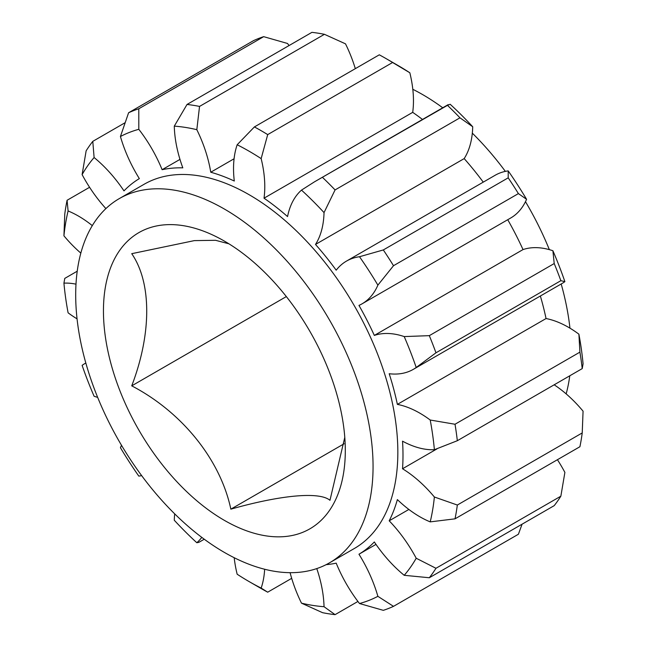 <?xml version="1.0" encoding="UTF-8"?>
<svg xmlns="http://www.w3.org/2000/svg" width="647" height="647" viewBox="0 0 647 647"><rect width="100%" height="100%" fill="white"/><g stroke="black" fill="none" stroke-linecap="round" stroke-linejoin="round"><path stroke-width="0.97" d="M228.909 243.806L215.564 240.304L194.335 240.619L131.729 253.681C151.705 282.723 151.73 333.674 131.729 385.847C181.702 411.913 220.279 459.297 230.85 509.157C280.822 495.02 319.408 491.405 329.97 500.301L344.786 437.348M224.38 241.088A171.018 98.74 -120 0 0 103.447 310.908A171.018 98.74 -120 0 0 224.38 520.366A171.018 98.74 -120 0 0 345.304 450.547A171.018 98.74 -120 0 0 224.38 241.088M289.08 45.541A100.932 58.27 -120 0 0 287.494 43.47L263.685 36.661A280.361 161.871 -120 0 0 258.517 38.513A280.361 161.871 -120 0 0 253.495 40.648L128.599 112.756A280.361 161.871 60 0 1 138.79 108.769L138.806 129.311A100.932 58.27 60 0 1 162.122 169.692L179.971 159.388M355.316 68.663A100.932 58.27 -120 0 0 345.506 43.842L324.43 34.315A280.361 161.871 -120 0 0 318.146 33.191A280.361 161.871 -120 0 0 311.927 32.35L187.032 104.458A280.361 161.871 60 0 1 199.535 106.423L196.825 129.683A100.932 58.27 60 0 1 210.752 172.231L234.077 158.766M397.848 65.396L385.952 58.529L397.84 65.396A263.539 152.158 60 0 1 397.848 65.396A263.539 152.158 60 0 1 409.834 72.771L392.6 62.5A280.361 161.871 -120 0 0 385.952 58.529A280.361 161.871 -120 0 0 385.944 58.529A280.361 161.871 -120 0 0 379.296 54.817L254.4 126.925A280.361 161.871 60 0 1 261.056 130.637A280.361 161.871 60 0 1 267.704 134.608L261.153 158.612A100.932 58.27 60 0 1 264.025 198.192L412.705 112.352A100.932 58.27 -120 0 0 409.834 72.771M461.578 115.174A263.539 152.158 60 0 1 472.714 126.755L459.968 117.819A280.361 161.871 -120 0 0 453.749 111.478A280.361 161.871 -120 0 0 447.465 105.34L450.175 104.272A263.539 152.158 60 0 1 461.578 115.174M508.194 170.889A263.539 152.158 60 0 1 517.624 184.896A263.539 152.158 60 0 1 526.569 199.3L518.401 193.599A280.361 161.871 -120 0 0 513.378 185.657A280.361 161.871 -120 0 0 508.21 177.836L508.194 170.889A100.932 58.27 -120 0 0 495.173 175.256L346.493 261.097A100.932 58.27 60 0 1 359.506 256.73L383.315 249.944L508.21 177.836M552.894 250.737A263.539 152.158 60 0 1 559.226 266.16A263.539 152.158 60 0 1 564.888 281.647L560.86 280.693A280.361 161.871 -120 0 0 557.633 272.112A280.361 161.871 -120 0 0 554.212 263.547L552.894 250.737A100.932 58.27 -120 0 0 523.019 249.58L374.33 335.421A100.932 58.27 60 0 1 404.213 336.577L429.317 335.656L554.212 263.547M579.914 352.138L578.903 334.184A263.539 152.158 60 0 1 581.362 349.17A263.539 152.158 60 0 1 583.068 363.865L582.227 368.604A280.361 161.871 -120 0 0 581.184 360.411A280.361 161.871 -120 0 0 579.914 352.138L455.019 424.246A280.361 161.871 60 0 1 457.332 440.712L434.38 449.705A100.932 58.27 60 0 1 402.531 441.173A217.562 125.607 60 0 1 402.531 468.768A100.932 58.27 60 0 1 434.38 497.009L457.332 505.04L582.227 432.932L583.068 411.168A100.932 58.27 -120 0 0 554.172 384.803M457.332 505.04A280.361 161.871 60 0 1 455.019 518.837L579.914 446.729A280.361 161.871 -120 0 0 581.184 439.911A280.361 161.871 -120 0 0 582.227 432.932M408.872 509.448L389.195 520.811A100.932 58.27 60 0 1 416.207 558.24L435.965 568.284A280.361 161.871 60 0 1 429.317 577.747L554.212 505.639A280.361 161.871 -120 0 0 557.633 501.029A280.361 161.871 -120 0 0 560.86 496.176L564.888 472.399A100.932 58.27 -120 0 0 557.423 459.71M566.165 393.894A210.275 121.401 -120 0 0 569.781 375.794M569.95 328.158A210.275 121.401 -120 0 0 561.184 283.993M549.352 249.645A210.275 121.401 -120 0 0 525.477 201.67M505.356 171.382A210.275 121.401 -120 0 0 472.318 133.153M442.742 107.782A210.275 121.401 -120 0 0 422.62 94.583A210.275 121.401 -120 0 0 412.81 89.294M224.38 552.417A210.275 121.401 -120 0 0 329.509 562.833A210.275 121.401 -120 0 0 361.746 394.338A210.275 121.401 -120 0 0 224.38 209.038A210.275 121.401 -120 0 0 119.242 198.629A210.275 121.401 -120 0 0 87.013 367.124A210.275 121.401 -120 0 0 224.38 552.417M329.509 562.833L354.289 548.527A210.275 121.401 -120 0 0 386.526 380.032A210.275 121.401 -120 0 0 249.16 194.731A210.275 121.401 -120 0 0 144.022 184.322L119.242 198.629M80.835 253.106A100.932 58.27 60 0 1 63.932 235.832L64.773 214.068A280.361 161.871 60 0 1 67.086 200.271L68.097 210.962A100.932 58.27 60 0 1 78.465 216.074A100.932 58.27 60 0 1 92.303 225.625M67.086 200.271L89.577 187.29M429.317 335.656A280.361 161.871 60 0 1 435.965 352.801L416.207 367.488A100.932 58.27 60 0 1 413.344 369.34A100.932 58.27 60 0 1 389.195 373.731A217.562 125.607 60 0 1 397.371 404.383A100.932 58.27 60 0 1 419.846 413.166A100.932 58.27 60 0 1 430.215 420.024L455.019 424.246M578.903 334.184A100.932 58.27 -120 0 0 568.535 327.325A100.932 58.27 -120 0 0 546.052 318.542A217.562 125.607 -120 0 0 540.366 296.002M397.371 404.383L546.052 318.542M286.338 296.585L131.729 385.847M344.123 443.761L230.85 509.157M582.227 368.604L457.332 440.712M560.86 280.693L435.965 352.801M383.315 249.944A280.361 161.871 60 0 1 393.505 265.707L377.88 285.141A100.932 58.27 60 0 1 362.013 303.855A100.932 58.27 60 0 1 358.964 305.408A217.562 125.607 60 0 1 374.33 335.421M518.401 193.599L393.505 265.707M264.025 198.192A217.562 125.607 60 0 1 287.559 216.575A100.932 58.27 60 0 1 301.494 190.113L314.507 181.815L447.465 105.34M322.57 177.448A280.361 161.871 60 0 1 335.073 189.927L324.034 212.604A100.932 58.27 60 0 1 315.493 244.445L464.182 158.604A100.932 58.27 -120 0 0 472.714 126.755M459.968 117.819L335.073 189.927M392.6 62.5L267.704 134.608M324.43 34.315L199.535 106.423M263.685 36.661L138.79 108.769M105.898 208.593A100.932 58.27 60 0 1 82.112 174.601L86.14 150.824A280.361 161.871 60 0 1 92.788 141.361L94.106 157.536A100.932 58.27 60 0 1 123.981 190.881A217.562 125.607 60 0 1 139.348 178.612A100.932 58.27 60 0 1 120.431 136.509L128.599 112.756M124.911 122.817L92.788 141.361M77.219 271.206L64.773 278.396L63.932 283.135A100.932 58.27 60 0 1 75.99 284.162M316.771 568.584A100.932 58.27 60 0 1 324.034 606.7L335.073 614.65L357.92 601.459M335.073 614.65A280.361 161.871 60 0 1 322.57 612.685L301.494 603.158A100.932 58.27 60 0 1 290.099 572.676M375.996 544.394L358.964 554.228A100.932 58.27 60 0 1 377.88 596.332L393.505 606.352L518.401 534.244L522.089 524.183M393.505 606.352A280.361 161.871 60 0 1 383.315 610.339L359.506 603.53A100.932 58.27 60 0 1 336.197 563.149A217.562 125.607 60 0 1 326.12 564.669M435.965 568.284L560.86 496.176M455.019 518.837L430.215 521.878A100.932 58.27 60 0 1 397.371 499.597A217.562 125.607 60 0 1 389.195 520.811M437.065 448.832L402.531 468.768M413.344 369.34L562.025 283.499A100.932 58.27 -120 0 0 564.888 281.647M362.013 303.855L510.693 218.007A100.932 58.27 -120 0 0 526.569 199.3M315.493 244.445A217.562 125.607 60 0 1 336.197 270.195A100.932 58.27 60 0 1 346.493 261.097M210.752 172.231A217.562 125.607 60 0 1 234.295 181.031A100.932 58.27 60 0 1 237.166 144.758L254.4 126.925M162.122 169.692A217.562 125.607 60 0 1 182.818 167.848A100.932 58.27 60 0 1 174.286 126.141L187.032 104.458M77.05 318.842A100.932 58.27 60 0 1 68.097 312.816A263.539 152.158 -120 0 1 63.932 283.135M97.648 397.355A100.932 58.27 60 0 1 94.106 396.263A263.539 152.158 -120 0 1 82.112 365.353A100.932 58.27 60 0 1 84.975 363.501A100.932 58.27 60 0 1 85.825 363.024L84.975 363.501M141.644 475.618A100.932 58.27 60 0 1 138.806 476.111A263.539 152.158 -120 0 1 120.431 447.7A100.932 58.27 60 0 1 121.523 445.33M201.783 537.374A100.932 58.27 60 0 1 196.825 542.728A263.539 152.158 -120 0 1 174.286 520.245A100.932 58.27 60 0 1 174.682 513.847M196.825 542.728L198.831 542.356L204.258 539.218M429.317 577.747L404.213 575.304A100.932 58.27 60 0 1 374.33 541.96A217.562 125.607 60 0 1 358.964 554.228M264.647 569.247A100.932 58.27 60 0 1 261.153 588.083A263.539 152.158 -120 0 1 249.152 581.604A263.539 152.158 -120 0 1 237.166 574.229A100.932 58.27 60 0 1 234.19 557.706M301.494 603.158A263.539 152.158 -120 0 0 324.034 606.7M359.506 603.53A263.539 152.158 -120 0 0 377.88 596.332M404.213 575.304A263.539 152.158 -120 0 0 416.207 558.24M430.215 521.878A263.539 152.158 -120 0 0 434.38 497.009M434.38 449.705A263.539 152.158 -120 0 0 430.215 420.024M416.207 367.488A263.539 152.158 -120 0 0 404.213 336.577M377.88 285.141A263.539 152.158 -120 0 0 359.506 256.73M324.034 212.604A263.539 152.158 -120 0 0 301.494 190.113M261.153 158.612A263.539 152.158 -120 0 0 237.166 144.758M196.825 129.683A263.539 152.158 -120 0 0 174.286 126.141M138.806 129.311A263.539 152.158 -120 0 0 120.431 136.509M94.106 157.536A263.539 152.158 -120 0 0 82.112 174.601M68.097 210.962A263.539 152.158 -120 0 0 63.932 235.832M422.499 119.469A217.562 125.607 -120 0 0 412.705 112.352M483.252 182.139A217.562 125.607 -120 0 0 464.182 158.604M523.019 249.58A217.562 125.607 -120 0 0 507.741 219.721M261.153 588.083L267.704 592.183L291.684 578.337M267.704 592.183A280.361 161.871 60 0 1 261.048 588.471L249.152 581.604M314.507 181.815L448.169 104.644"/></g></svg>
